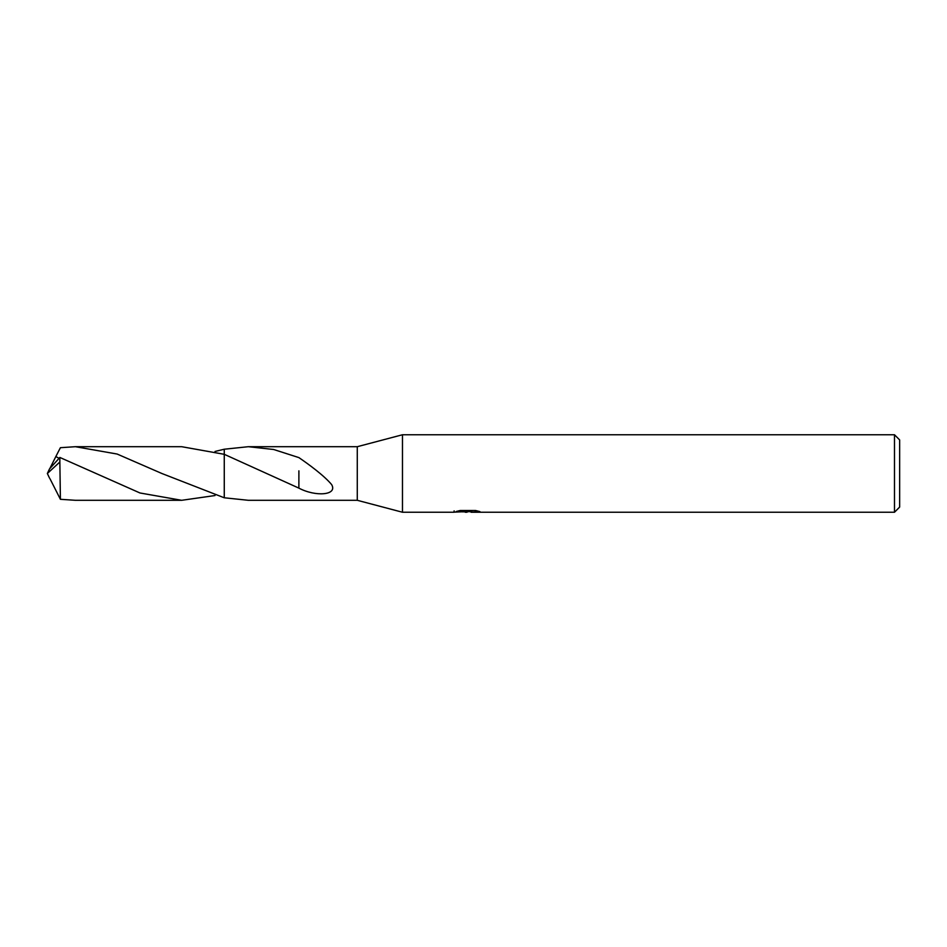 <?xml version="1.0" encoding="UTF-8"?>
<svg xmlns="http://www.w3.org/2000/svg" width="947" height="947" viewBox="0 0 947 947"><rect width="100%" height="100%" fill="white"/><g stroke="black" fill="none" stroke-linecap="round" stroke-linejoin="round"><path stroke-width="1.42" d="M454.134 510.871L453.862 512.244L402.475 512.244L357.279 500.3L357.279 446.7L402.475 434.756L894.489 434.756L899.65 439.929L899.65 507.071L894.489 512.244L471.144 512.244L471.002 510.93L472.932 510.492M402.475 512.244L402.475 434.756M471.002 511.629L462.538 511.865M467.049 512.244L465.214 512.244M894.489 512.244L894.489 434.756M454.134 512.161L468.599 511.498L456.205 511.498L460.242 510.492L475.524 510.492L479.951 511.629L471.002 512.22M357.279 500.3L248.363 500.3L224.273 497.779L224.261 449.221L248.363 446.7L357.279 446.7M248.363 446.7L273.671 449.494L298.897 457.602C308.509 464.172 324.134 475.572 331.675 484.639C337.807 495.364 315.422 496.915 298.873 488.119L224.261 454.311L181.682 446.7L75.417 446.7L117.132 454.039L161.866 473.5L224.261 497.779L224.261 454.311L224.261 497.779M468.599 510.492L468.599 511.498M224.261 449.221L215.016 451.459M298.897 470.837L298.873 487.705M215.016 495.541L181.682 500.3L139.967 492.973L59.85 457.448L49.516 468.919L47.35 473.5L59.85 461.994L59.85 457.448M59.85 461.994L60.407 499.306L75.417 500.3L181.682 500.3M58.951 458.277L55.849 456.537L60.407 447.694L75.417 446.7M50.025 478.827L60.407 499.306M50.025 468.173L55.849 456.537M49.516 478.081L47.35 473.5M468.599 510.954L471.002 510.954"/></g></svg>
